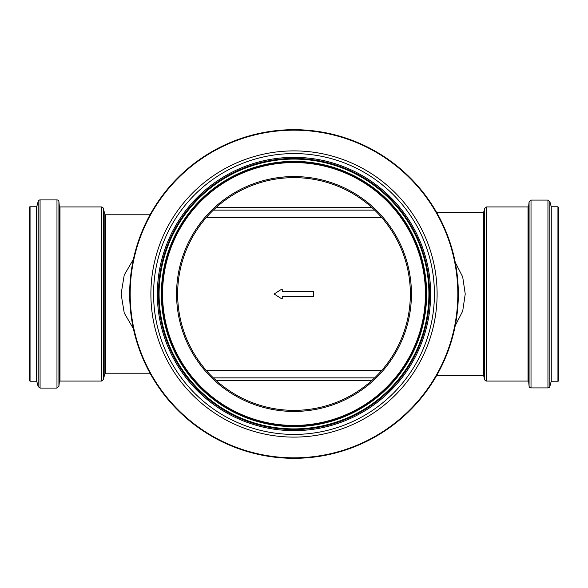 <?xml version="1.0" encoding="UTF-8"?>
<svg xmlns="http://www.w3.org/2000/svg" width="588" height="588" viewBox="0 0 588 588"><rect width="100%" height="100%" fill="white"/><g stroke="black" fill="none" stroke-linecap="round" stroke-linejoin="round"><path stroke-width="0.88" d="M294 177.642A116.358 116.358 0 0 0 177.642 294A116.358 116.358 0 0 0 294 410.358A116.358 116.358 0 0 0 410.358 294A116.358 116.358 0 0 0 294 177.642M294 150.888A143.112 143.112 0 0 0 150.888 294A143.112 143.112 0 0 0 294 437.112A143.112 143.112 0 0 0 437.112 294A143.112 143.112 0 0 0 294 150.888A143.112 143.112 0 0 0 150.888 294A143.112 143.112 0 0 0 294 437.112A143.112 143.112 0 0 0 437.112 294A143.112 143.112 0 0 0 294 150.888M294 158.437A135.563 135.563 0 0 0 158.437 294A135.563 135.563 0 0 0 294 429.563A135.563 135.563 0 0 0 429.563 294A135.563 135.563 0 0 0 294 158.437A135.563 135.563 0 0 0 158.437 294A135.563 135.563 0 0 0 294 429.563A135.563 135.563 0 0 0 429.563 294A135.563 135.563 0 0 0 294 158.437M294 162.023A131.977 131.977 0 0 0 162.023 294A131.977 131.977 0 0 0 294 425.977A131.977 131.977 0 0 0 425.977 294A131.977 131.977 0 0 0 294 162.023A131.977 131.977 0 0 0 162.023 294A131.977 131.977 0 0 0 294 425.977A131.977 131.977 0 0 0 425.977 294A131.977 131.977 0 0 0 294 162.023M170.27 185.874A164.317 164.317 0 0 0 185.874 417.73A164.317 164.317 0 0 0 417.73 402.126A164.317 164.317 0 0 0 402.126 170.27A164.317 164.317 0 0 0 170.27 185.874A164.317 164.317 0 0 0 185.874 417.73A164.317 164.317 0 0 0 417.73 402.126A164.317 164.317 0 0 0 402.126 170.27A164.317 164.317 0 0 0 170.27 185.874A164.317 164.317 0 0 0 185.874 417.73A164.317 164.317 0 0 0 417.73 402.126A164.317 164.317 0 0 0 402.126 170.27M370.565 206.381A116.358 116.358 0 0 0 179.84 271.502A116.358 116.358 0 0 0 331.595 404.118A116.358 116.358 0 0 0 370.565 206.381M216.134 380.465L371.866 380.465M381.612 370.572L206.388 370.572M371.866 207.535L216.134 207.535M381.612 217.428L206.388 217.428M282.24 291.383L282.24 289.428L281.74 289.149L274.552 293.728L274.552 294.272L281.74 298.851L282.24 298.572L282.24 296.617L313.602 296.617L313.602 291.383L282.24 291.383M558.6 207.432L558.6 380.568A0.654 0.654 0 0 1 557.946 381.222L557.946 206.778L558.6 207.432M557.946 206.778L551.25 206.778L551.25 381.222L557.946 381.222M549.839 386.463A1.962 1.962 0 0 1 547.95 387.918L547.95 200.082L549.839 201.537L549.839 386.463L551.25 381.222M531.015 387.918A1.962 1.962 0 0 1 529.068 386.125L529.068 201.875L531.015 200.082L531.015 387.918L547.95 387.918M528.671 381.656L528.671 206.344L528.024 206.947L528.024 381.053A0.654 0.654 0 0 1 528.671 381.656L529.068 386.125M486.607 381.053A1.962 1.962 0 0 1 484.71 379.605L484.71 208.395L486.607 206.947L486.607 381.053L528.024 381.053M483.74 375.989L483.74 212.011L483.108 212.496L483.108 375.504A0.654 0.654 0 0 1 483.74 375.989L484.71 379.605M455.23 325.693L462.697 311.103L465.24 294L462.697 276.897L455.23 262.307M133.38 259.337L124.237 275.015L121.106 294L124.237 312.985L133.38 328.663M29.4 380.568L29.4 207.432A0.654 0.654 0 0 1 30.054 206.778L30.054 381.222L29.4 380.568M36.228 206.778L36.228 381.222L36.86 381.708L36.86 206.292A0.654 0.654 0 0 1 36.228 206.778L30.054 206.778M38.183 201.375A1.962 1.962 0 0 1 40.072 199.92L40.072 388.08L38.183 386.625L38.183 201.375L36.86 206.292M56.977 199.92A1.962 1.962 0 0 1 58.925 201.706L58.925 386.294L56.977 388.08L56.977 199.92L40.072 199.92M59.337 206.344L59.337 381.656L59.983 381.053L59.983 206.947A0.654 0.654 0 0 1 59.337 206.344L58.925 201.706M101.393 206.947A1.962 1.962 0 0 1 103.29 208.395L103.29 379.605L101.393 381.053L101.393 206.947L59.983 206.947M150.043 373.218L105.502 373.218L105.502 214.782A0.654 0.654 0 0 1 104.87 214.297L103.29 208.395M294 162.567A131.433 131.433 0 0 0 162.567 294A131.433 131.433 0 0 0 294 425.433A131.433 131.433 0 0 0 425.433 294A131.433 131.433 0 0 0 294 162.567M411.438 294A117.438 117.438 0 0 0 294 176.562A117.438 117.438 0 0 0 176.562 294A117.438 117.438 0 0 0 294 411.438A117.438 117.438 0 0 0 411.438 294M294 153.586A140.414 140.414 0 0 0 153.586 294A140.414 140.414 0 0 0 294 434.414A140.414 140.414 0 0 0 434.414 294A140.414 140.414 0 0 0 294 153.586M294 157.356A136.644 136.644 0 0 0 157.356 294A136.644 136.644 0 0 0 294 430.644A136.644 136.644 0 0 0 430.644 294A136.644 136.644 0 0 0 294 157.356M294 159.083A134.917 134.917 0 0 0 177.164 361.458A134.917 134.917 0 0 0 410.836 361.458A134.917 134.917 0 0 0 294 159.083M294 161.377A132.623 132.623 0 0 0 179.142 360.312A132.623 132.623 0 0 0 408.858 360.312A132.623 132.623 0 0 0 294 161.377M170.638 186.198A163.832 163.832 0 0 0 186.198 417.362A163.832 163.832 0 0 0 417.362 401.802A163.832 163.832 0 0 0 401.802 170.638A163.832 163.832 0 0 0 170.638 186.198M374.659 377.863L213.341 377.863M213.341 210.136L374.659 210.136M105.502 373.218L104.87 373.703L104.87 214.297M551.25 206.778L549.839 201.537M531.015 200.082L547.95 200.082M528.671 206.344L529.068 201.875M486.607 206.947L528.024 206.947M483.74 212.011L484.71 208.395M483.108 212.496L436.678 212.496M483.108 375.504L436.678 375.504M150.043 214.782L105.502 214.782M36.228 381.222L30.054 381.222M36.86 381.708L38.183 386.625M56.977 388.08L40.072 388.08M59.337 381.656L58.925 386.294M101.393 381.053L59.983 381.053M104.87 373.703L103.29 379.605"/></g></svg>
